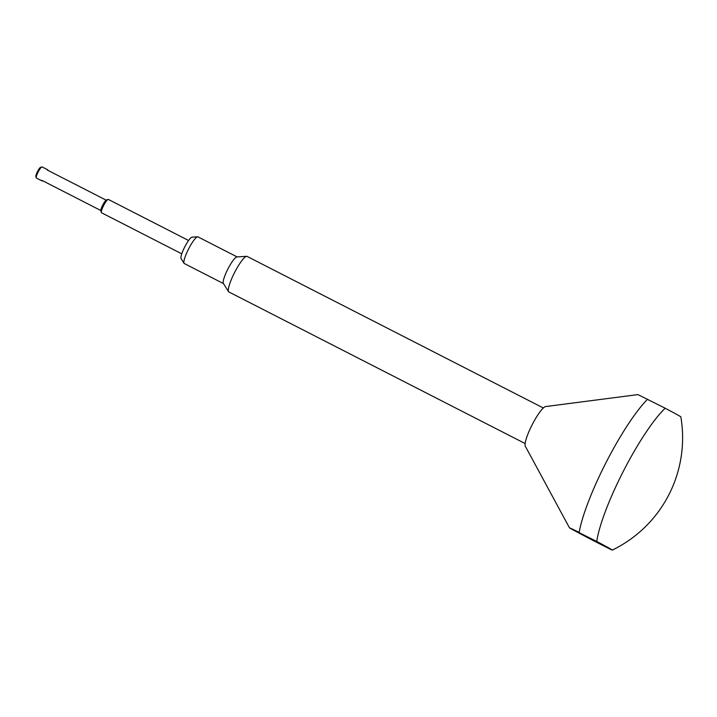 <?xml version="1.0" encoding="UTF-8"?>
<svg xmlns="http://www.w3.org/2000/svg" width="717" height="717" viewBox="0 0 717 717"><rect width="100%" height="100%" fill="white"/><g stroke="black" fill="none" stroke-linecap="round" stroke-linejoin="round"><path stroke-width="1.08" d="M184.072 263.318L181.069 258.559A12.099 2.285 -62.9 0 1 184.789 246.827A12.099 2.285 -62.9 0 1 192.022 237.157L197.632 236.807A14.976 2.832 117.1 0 0 188.679 248.79A14.976 2.832 117.1 0 0 184.072 263.318A14.976 2.832 117.1 0 0 184.314 263.542L223.453 283.573M237.103 256.901L197.955 236.87A14.976 2.832 117.1 0 0 197.632 236.807M543.325 407.982L247.078 256.399A19.968 3.773 117.1 0 0 246.648 256.319L236.915 256.91A14.976 2.832 117.1 0 0 227.961 268.893A14.976 2.832 117.1 0 0 223.354 283.412L228.562 291.658A19.968 3.773 117.1 0 0 228.884 291.953L525.131 443.545M246.648 256.319A19.968 3.773 117.1 0 0 234.71 272.29A19.968 3.773 117.1 0 0 228.562 291.658M647.621 399.181A87.349 16.5 117.1 0 0 606.439 461.784A87.349 16.5 117.1 0 0 579.157 532.399C562.298 524.037 568.975 527.882 593.882 540.887L609.997 549.088A99.86 0.923 -152.8 0 0 612.363 550.073A99.86 0.923 -152.8 0 0 610.848 549.097A99.86 0.923 -152.8 0 0 596.75 541.452L569.477 527.829L525.319 446.234A22.469 4.239 117.1 0 1 532.274 424.527A22.469 4.239 117.1 0 1 545.619 406.566L637.942 394.601L665.215 408.233A85.108 16.07 117.1 0 0 623.665 470.63A85.108 16.07 117.1 0 0 596.75 541.452M665.215 408.233A99.86 0.923 27.2 0 1 679.313 415.878A99.86 0.923 27.2 0 1 680.836 416.846A124.821 124.821 0 0 1 612.363 550.073M101.527 212.77A7.493 1.416 -62.9 0 1 101.518 212.761A7.493 1.416 -62.9 0 1 101.339 212.51A7.493 1.416 -62.9 0 1 103.669 205.447A7.493 1.416 -62.9 0 1 108.034 199.425A7.493 1.416 -62.9 0 1 108.339 199.425A7.493 1.416 -62.9 0 1 108.348 199.434L188.58 240.491M101.339 212.51L100.846 210.888A6.238 1.183 -62.9 0 1 100.81 210.502A6.238 1.183 -62.9 0 1 102.818 204.945A6.238 1.183 -62.9 0 1 106.134 200.142A6.238 1.183 -62.9 0 1 106.421 199.98L108.034 199.425M106.134 200.142L47.205 169.992A6.238 1.183 -62.9 0 1 47.752 169.83A6.238 1.183 -62.9 0 1 47.761 169.83A6.238 1.183 -62.9 0 1 47.94 170.368M42.653 180.747A6.238 1.183 -62.9 0 1 42.07 180.944L36.397 178.04A6.238 1.183 -62.9 0 1 36.388 178.031A6.238 1.183 -62.9 0 1 36.397 178.04A6.238 1.183 -62.9 0 1 36.244 177.834A6.238 1.183 -62.9 0 1 38.189 171.946A6.238 1.183 -62.9 0 1 41.828 166.927A6.238 1.183 -62.9 0 1 42.079 166.927A6.238 1.183 -62.9 0 1 42.088 166.927L47.752 169.83M42.07 180.944A6.238 1.183 -62.9 0 1 42.061 180.935A6.238 1.183 -62.9 0 1 41.882 180.352L100.81 210.502M36.244 177.834L35.85 176.525A5.243 0.986 -62.9 0 1 37.481 171.587A5.243 0.986 -62.9 0 1 40.537 167.366L41.828 166.927M101.518 212.761A7.493 1.416 -62.9 0 1 101.5 212.752L181.76 253.818"/></g></svg>
